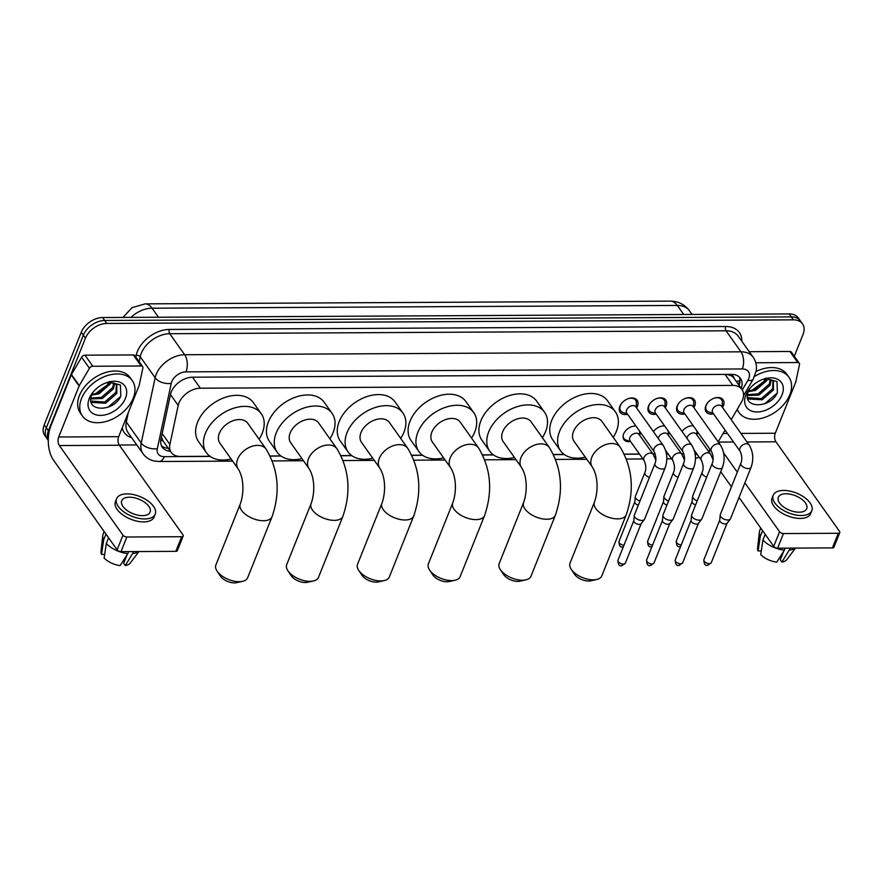 <?xml version="1.0" encoding="UTF-8"?>
<svg xmlns="http://www.w3.org/2000/svg" width="884" height="884" viewBox="0 0 884 884"><rect width="100%" height="100%" fill="white"/><g stroke="black" fill="none" stroke-linecap="round" stroke-linejoin="round"><path stroke-width="1.33" d="M640.58 432.552A9.779 6.586 -35.4 0 1 640.171 433.845A9.779 6.586 -35.4 0 1 639.541 435.138M623.098 436.022A9.171 6.177 144.6 0 0 623.905 438.453A9.171 6.177 144.6 0 0 626.347 440.166L630.546 441.481A9.779 6.586 -35.4 0 1 623.927 439.547A9.779 6.586 -35.4 0 1 623.629 433.922A9.779 6.586 -35.4 0 1 636.016 426.132M669.221 432.409A9.779 6.586 -35.4 0 1 668.812 433.69A9.779 6.586 -35.4 0 1 668.182 434.983M697.863 432.254A9.779 6.586 -35.4 0 1 697.454 433.536A9.779 6.586 -35.4 0 1 696.824 434.84L696.935 430.95M627.618 414.298A10.409 7.006 -35.4 0 1 620.17 412.287A10.409 7.006 -35.4 0 1 619.861 406.308A10.409 7.006 -35.4 0 1 628.259 398.64A10.409 7.006 -35.4 0 1 637.143 400.242A10.409 7.006 -35.4 0 1 637.463 406.209A10.409 7.006 -35.4 0 1 636.591 407.922M656.26 414.143A10.409 7.006 -35.4 0 1 648.812 412.132A10.409 7.006 -35.4 0 1 648.502 406.154A10.409 7.006 -35.4 0 1 656.9 398.496A10.409 7.006 -35.4 0 1 665.785 400.087A10.409 7.006 -35.4 0 1 666.105 406.065A10.409 7.006 -35.4 0 1 665.232 407.778M684.901 413.988A10.409 7.006 -35.4 0 1 677.453 411.977A10.409 7.006 -35.4 0 1 677.144 406.01A10.409 7.006 -35.4 0 1 685.542 398.341A10.409 7.006 -35.4 0 1 694.437 399.933A10.409 7.006 -35.4 0 1 694.747 405.911A10.409 7.006 -35.4 0 1 693.874 407.623M713.543 413.845A10.409 7.006 -35.4 0 1 706.095 411.833A10.409 7.006 -35.4 0 1 705.786 405.855A10.409 7.006 -35.4 0 1 714.184 398.187A10.409 7.006 -35.4 0 1 723.079 399.789A10.409 7.006 -35.4 0 1 723.388 405.767A10.409 7.006 -35.4 0 1 722.515 407.469M731.178 419.69L741.256 402.507A18.343 12.343 144.6 0 0 742.505 399.966A18.343 12.343 144.6 0 0 741.952 389.435A18.343 12.343 144.6 0 0 732.847 385.424L200.348 388.209A18.343 12.343 144.6 0 0 178.203 405.458L169.894 444.442A18.343 12.343 144.6 0 0 171.22 452.431A18.343 12.343 144.6 0 0 180.325 456.442L210.005 456.288M741.952 389.435L734.018 378.253A6.111 4.111 144.6 0 0 730.449 375.302A18.343 9.79 -90.3 0 0 730.792 374.363M730.449 375.302L730.173 375.302A18.343 12.343 -35.4 0 1 734.018 378.253M161.407 437.094L162.921 440.729L171.22 452.431M730.173 375.302L726.67 374.418M718.173 441.867A18.343 12.343 144.6 0 0 718.361 441.558L725.079 430.099M708.294 450.995A18.343 12.343 144.6 0 0 710.316 449.801M270.173 455.978L280.836 455.923M341.003 455.603L351.666 455.547M411.833 455.238L422.497 455.183M482.664 454.862L493.327 454.807M553.495 454.486L564.158 454.431M624.314 454.122L639.464 454.044M652.9 453.967L655.21 453.956M666.47 453.901L668.105 453.89M681.542 453.823L683.851 453.812M695.111 453.746L696.747 453.735M653.431 431.657A9.779 6.586 -35.4 0 1 664.658 425.989M682.072 431.502A9.779 6.586 -35.4 0 1 693.299 425.834M48.266 440.221A18.343 12.343 -35.4 0 1 48.388 430.806L85.45 338.152L83.35 335.202A18.343 12.343 -35.4 0 1 104.721 320.483L791.302 316.892A18.343 12.343 -35.4 0 1 800.407 320.903A18.343 12.343 -35.4 0 0 791.302 316.892L104.721 320.483A18.343 12.343 -35.4 0 0 83.35 335.202L46.288 427.856L83.35 335.202L81.262 332.251A18.343 12.343 -35.4 0 1 102.621 317.533L789.213 313.942A18.343 12.343 -35.4 0 1 798.318 317.953L802.506 323.853A18.343 12.343 -35.4 0 1 803.059 334.384L794.318 356.241M48.266 440.398L46.841 438.387A18.343 12.343 -35.4 0 1 46.288 427.856A18.343 12.343 -35.4 0 0 46.841 438.387L44.752 435.436A18.343 12.343 -35.4 0 1 44.2 424.906L81.262 332.251M741.223 388.396A18.343 12.343 144.6 0 0 740.472 378.374A18.343 12.343 144.6 0 0 731.366 374.363L192.646 377.192A18.343 12.343 144.6 0 0 170.502 394.441L160.943 439.26A18.343 12.343 144.6 0 0 162.28 447.26A18.343 12.343 144.6 0 0 170.38 451.249M739.267 377.015A18.343 12.343 -35.4 0 1 739.123 385.446M85.45 338.152A18.343 12.343 -35.4 0 1 106.809 323.433L793.401 319.842A18.343 12.343 -35.4 0 1 802.506 323.853M136.799 444.939L119.207 445.039M168.28 448.298A18.343 12.343 -35.4 0 1 161.396 445.669M754.604 376.429A30.575 20.575 -35.4 0 1 788.904 377.203A30.575 20.575 -35.4 0 1 789.821 394.75A30.575 20.575 -35.4 0 1 765.135 417.27A30.575 20.575 -35.4 0 1 739.035 412.585A30.575 20.575 -35.4 0 1 737.3 409.259M756.118 371.49A30.575 20.575 -35.4 0 1 786.804 374.252L788.904 377.203M750.063 388.22A15.282 10.288 -35.4 0 0 748.428 391.269A15.282 10.288 -35.4 0 0 748.361 391.435C740.858 409.082 770.936 408.839 777.401 392.606L777.003 381.534L765.831 378.573M782.064 394.794A21.404 14.398 -35.4 0 1 757.146 411.955A21.404 14.398 -35.4 0 1 745.875 394.982A21.404 14.398 -35.4 0 1 749.146 389.336A21.404 14.398 -35.4 0 1 763.621 379.07A21.404 14.398 -35.4 0 1 782.064 394.794M747.51 397.59L761.367 398.596L772.605 388.783L772.959 381.225M747.588 398.076L748.715 399.049L762.196 399.767L773.434 389.954L773.412 381.789L771.754 380.208L766.074 379.015A15.282 10.288 -35.4 0 0 762.262 379.556M747.51 394.651L758.041 393.91L769.279 384.098L770.373 379.523M747.422 395.491L758.87 395.082L770.119 385.269L771.146 379.855M766.141 379.004L765.964 379.413C763.566 384.054 759.544 387.424 753.897 389.524A15.282 10.288 -35.4 0 1 752.704 389.966A15.282 10.288 -35.4 0 1 748.615 390.816M748.262 391.678L755.555 390.397L766.793 380.584L767.411 378.982M764.218 381.081A21.404 14.398 -35.4 0 1 751.544 390.308M766.019 378.12L763.853 381.568L752.428 390.021M762.472 379.479L766.074 379.015M764.66 403.778L777.113 393.17M755.765 362.772L797.744 362.55L789.898 351.489A3.061 2.055 -35.4 0 1 791.412 352.163L799.269 363.225A3.061 2.055 144.6 0 0 797.744 362.55M749.223 351.699L789.898 351.489M839.8 532.566L833.944 547.196A3.061 1.569 -158.2 0 1 832.419 547.903L838.275 533.273A3.061 1.569 21.8 0 0 839.8 532.566A3.061 1.569 21.8 0 0 839.546 531.417L775.942 441.801A6.111 3.26 89.7 0 1 775.279 433.237L795.677 382.242A3.061 2.055 144.6 0 0 795.81 381.822L799.49 364.551A3.061 2.055 144.6 0 0 799.269 363.225M777.611 548.191A3.061 1.569 -158.2 0 1 773.721 546.367L779.577 531.737A3.061 1.569 21.8 0 0 783.467 533.56L777.611 548.191L832.419 547.903M720.736 471.702L731.444 486.786M739.024 497.46L773.721 546.367M783.467 533.56L838.275 533.273M779.577 531.737L744.869 482.83M737.289 472.155L723.62 452.895M799.059 512.201A15.282 7.823 21.8 0 0 806.705 508.654A15.282 7.823 21.8 0 0 801.302 498.907A15.282 7.823 21.8 0 0 785.975 493.758A15.282 7.823 21.8 0 0 778.318 497.305A15.282 7.823 21.8 0 0 783.721 507.051A15.282 7.823 21.8 0 0 799.059 512.201M783.721 551.229L780.274 559.848L781.887 562.125L790.384 548.124M773.213 495.261L772.041 498.189A20.785 10.641 21.8 0 0 779.39 511.449A20.785 10.641 21.8 0 0 800.241 518.444A20.785 10.641 21.8 0 0 810.65 513.626L811.821 510.698A20.785 10.641 21.8 0 0 804.473 497.438A20.785 10.641 21.8 0 0 783.611 490.443A20.785 10.641 21.8 0 0 773.213 495.261A20.785 10.641 21.8 0 0 780.561 508.521A20.785 10.641 21.8 0 0 801.412 515.516A20.785 10.641 21.8 0 0 811.821 510.698M760.748 528.079L759.732 530.599A20.177 10.332 21.8 0 0 759.389 532.002A20.177 10.332 21.8 0 0 760.295 536.334L758.118 550.953L761.29 550.931M762.572 530.654L760.295 536.334M762.914 540.025A20.177 10.332 21.8 0 0 784.417 550.135L776.716 562.147A15.901 8.133 21.8 0 1 760.737 554.633L762.914 540.025L765.19 534.345M785.213 548.157L784.417 550.135M759.389 532.002L757.577 547.925A15.901 8.133 21.8 0 0 758.118 550.953M789.589 550.113A20.177 10.332 21.8 0 0 795.213 548.102M781.887 562.125A15.901 8.133 21.8 0 0 786.815 559.616L795.545 548.102M81.516 398.474A30.575 20.575 -35.4 0 1 106.19 375.954A30.575 20.575 -35.4 0 1 132.302 380.639A30.575 20.575 -35.4 0 1 133.219 398.198A30.575 20.575 -35.4 0 1 108.533 420.707A30.575 20.575 -35.4 0 1 82.433 416.021A30.575 20.575 -35.4 0 1 81.516 398.474M82.433 416.021L80.345 413.071A30.575 20.575 -35.4 0 1 79.427 395.524A30.575 20.575 -35.4 0 1 104.102 373.004A30.575 20.575 -35.4 0 1 130.202 377.689L132.302 380.639M93.461 391.656A15.282 10.288 -35.4 0 0 91.825 394.717A15.282 10.288 -35.4 0 0 91.759 394.883C84.256 412.519 114.334 412.276 120.799 396.043L120.401 384.982L109.229 382.021M125.462 398.242A21.404 14.398 -35.4 0 1 100.544 415.403A21.404 14.398 -35.4 0 1 89.273 398.43A21.404 14.398 -35.4 0 1 92.544 392.783A21.404 14.398 -35.4 0 1 107.019 382.507A21.404 14.398 -35.4 0 1 125.462 398.242M90.908 401.027L104.765 402.043L116.003 392.231L116.356 384.662M90.986 401.513L92.124 402.496L105.594 403.214L116.843 393.402L116.81 385.225L115.152 383.656L109.472 382.452A15.282 10.288 -35.4 0 0 105.66 383.004M90.908 398.087L101.439 397.358L112.688 387.546L113.771 382.96M90.82 398.927L102.279 398.529L113.517 388.717L114.544 383.302M109.539 382.452L109.362 382.86C106.964 387.49 102.942 390.861 97.295 392.971A15.282 10.288 -35.4 0 1 96.102 393.413A15.282 10.288 -35.4 0 1 92.013 394.253M91.66 395.126L98.953 393.844L110.191 384.032L110.82 382.418M107.616 384.529A21.404 14.398 -35.4 0 1 94.942 393.756M109.417 381.557L107.251 385.004L95.826 393.457M105.87 382.916L109.472 382.452M108.069 407.226L120.511 396.607M596.744 579.473L590.921 580.788A11.006 5.635 -158.2 0 1 588.678 581.031A11.006 5.635 -158.2 0 1 574.512 574.224L571.208 569.252A17.116 8.763 21.8 0 0 593.241 579.838A17.116 8.763 21.8 0 0 596.744 579.473A17.116 8.763 21.8 0 0 601.816 575.871L626.192 514.908A17.116 8.763 -158.2 0 1 617.629 518.886A17.116 8.763 -158.2 0 1 600.457 513.118A17.116 8.763 -158.2 0 1 594.402 502.2L570.025 563.152A17.116 8.763 21.8 0 0 571.208 569.252M592.335 467.072A17.116 11.525 144.6 0 1 591.816 457.238A17.116 11.525 144.6 0 1 611.761 443.514A17.116 11.525 144.6 0 1 620.259 447.26L601.938 421.447A17.116 11.525 144.6 0 0 587.319 418.817A17.116 11.525 144.6 0 0 573.506 431.425A17.116 11.525 144.6 0 0 574.014 441.26L592.335 467.072C598.689 477.205 597.882 492.863 594.402 502.2M585.285 457.15A33.625 22.63 -35.4 0 1 560.555 450.807A33.625 22.63 -35.4 0 1 559.539 431.502A33.625 22.63 -35.4 0 1 586.689 406.739A33.625 22.63 -35.4 0 1 615.397 411.889A33.625 22.63 -35.4 0 1 616.413 431.204A33.625 22.63 -35.4 0 1 613.209 437.326M560.555 450.807L552.699 439.746A33.625 22.63 -35.4 0 1 551.693 420.43A33.625 22.63 -35.4 0 1 578.832 395.678A33.625 22.63 -35.4 0 1 607.551 400.828L615.397 411.889M525.914 579.838L520.09 581.164A11.006 5.635 -158.2 0 1 517.847 581.396A11.006 5.635 -158.2 0 1 503.681 574.6L500.377 569.627A17.116 8.763 21.8 0 0 522.411 580.213A17.116 8.763 21.8 0 0 525.914 579.838A17.116 8.763 21.8 0 0 530.986 576.246L555.362 515.284A17.116 8.763 -158.2 0 1 546.798 519.251A17.116 8.763 -158.2 0 1 529.626 513.482A17.116 8.763 -158.2 0 1 523.571 502.565L499.195 563.528A17.116 8.763 21.8 0 0 500.377 569.627M521.505 467.448A17.116 11.525 144.6 0 1 520.996 457.614A17.116 11.525 144.6 0 1 540.931 443.878A17.116 11.525 144.6 0 1 549.428 447.624L531.107 421.812A17.116 11.525 144.6 0 0 516.488 419.193A17.116 11.525 144.6 0 0 502.676 431.801A17.116 11.525 144.6 0 0 503.184 441.624L521.505 467.448C527.858 477.581 527.052 493.239 523.571 502.565M514.455 457.514A33.625 22.63 -35.4 0 1 489.725 451.183A33.625 22.63 -35.4 0 1 488.708 431.867A33.625 22.63 -35.4 0 1 515.858 407.104A33.625 22.63 -35.4 0 1 544.566 412.264A33.625 22.63 -35.4 0 1 545.583 431.569A33.625 22.63 -35.4 0 1 542.378 437.702M489.725 451.183L481.868 440.122A33.625 22.63 -35.4 0 1 480.863 420.806A33.625 22.63 -35.4 0 1 508.002 396.043A33.625 22.63 -35.4 0 1 536.721 401.192L544.566 412.264M455.083 580.213L449.26 581.528A11.006 5.635 -158.2 0 1 447.017 581.771A11.006 5.635 -158.2 0 1 432.851 574.965L429.547 570.003A17.116 8.763 21.8 0 0 451.58 580.578A17.116 8.763 21.8 0 0 455.083 580.213A17.116 8.763 21.8 0 0 460.155 576.611L484.531 515.659A17.116 8.763 -158.2 0 1 475.968 519.626A17.116 8.763 -158.2 0 1 458.796 513.858A17.116 8.763 -158.2 0 1 452.741 502.941L428.364 563.904A17.116 8.763 21.8 0 0 429.547 570.003M450.674 467.813A17.116 11.525 144.6 0 1 450.166 457.989A17.116 11.525 144.6 0 1 470.1 444.254A17.116 11.525 144.6 0 1 478.598 448L460.277 422.187A17.116 11.525 144.6 0 0 445.658 419.557A17.116 11.525 144.6 0 0 431.845 432.166A17.116 11.525 144.6 0 0 432.353 442L450.674 467.813C457.028 477.957 456.221 493.603 452.741 502.941M443.624 457.89A33.625 22.63 -35.4 0 1 418.894 451.558A33.625 22.63 -35.4 0 1 417.878 432.243A33.625 22.63 -35.4 0 1 445.028 407.48A33.625 22.63 -35.4 0 1 473.736 412.629A33.625 22.63 -35.4 0 1 474.752 431.944A33.625 22.63 -35.4 0 1 471.548 438.066M418.894 451.558L411.038 440.486A33.625 22.63 -35.4 0 1 410.032 421.182A33.625 22.63 -35.4 0 1 437.171 396.419A33.625 22.63 -35.4 0 1 465.89 401.568L473.736 412.629M384.253 580.578L378.429 581.904A11.006 5.635 -158.2 0 1 376.186 582.147A11.006 5.635 -158.2 0 1 362.02 575.34L358.716 570.368A17.116 8.763 21.8 0 0 380.75 580.954A17.116 8.763 21.8 0 0 384.253 580.578A17.116 8.763 21.8 0 0 389.325 576.987L413.701 516.024A17.116 8.763 -158.2 0 1 405.137 519.991A17.116 8.763 -158.2 0 1 387.966 514.234A17.116 8.763 -158.2 0 1 381.91 503.305L357.534 564.268A17.116 8.763 21.8 0 0 358.716 570.368M379.844 468.188A17.116 11.525 144.6 0 1 379.335 458.354A17.116 11.525 144.6 0 1 399.27 444.63A17.116 11.525 144.6 0 1 407.767 448.376L389.446 422.552A17.116 11.525 144.6 0 0 374.827 419.933A17.116 11.525 144.6 0 0 361.015 432.541A17.116 11.525 144.6 0 0 361.523 442.376L379.844 468.188C386.197 478.321 385.391 493.979 381.91 503.305M372.794 458.255A33.625 22.63 -35.4 0 1 348.064 451.923A33.625 22.63 -35.4 0 1 347.047 432.619A33.625 22.63 -35.4 0 1 374.197 407.856A33.625 22.63 -35.4 0 1 402.916 413.005A33.625 22.63 -35.4 0 1 403.922 432.32A33.625 22.63 -35.4 0 1 400.717 438.442M348.064 451.923L340.207 440.862A33.625 22.63 -35.4 0 1 339.202 421.546A33.625 22.63 -35.4 0 1 366.352 396.783A33.625 22.63 -35.4 0 1 395.06 401.933L402.916 413.005M313.422 580.954L307.599 582.28A11.006 5.635 -158.2 0 1 305.356 582.512A11.006 5.635 -158.2 0 1 291.19 575.716L287.886 570.744A17.116 8.763 21.8 0 0 309.919 581.329A17.116 8.763 21.8 0 0 313.422 580.954A17.116 8.763 21.8 0 0 318.494 577.351L342.87 516.4A17.116 8.763 -158.2 0 1 334.307 520.367A17.116 8.763 -158.2 0 1 317.135 514.598A17.116 8.763 -158.2 0 1 311.08 503.681L286.703 564.644A17.116 8.763 21.8 0 0 287.886 570.744M309.013 468.564A17.116 11.525 144.6 0 1 308.505 458.73A17.116 11.525 144.6 0 1 328.439 444.995A17.116 11.525 144.6 0 1 336.937 448.74L318.616 422.928A17.116 11.525 144.6 0 0 303.997 420.309A17.116 11.525 144.6 0 0 290.184 432.917A17.116 11.525 144.6 0 0 290.692 442.74L309.013 468.564C315.367 478.697 314.56 494.344 311.08 503.681M301.963 458.63A33.625 22.63 -35.4 0 1 277.233 452.299A33.625 22.63 -35.4 0 1 276.217 432.983A33.625 22.63 -35.4 0 1 303.367 408.22A33.625 22.63 -35.4 0 1 332.086 413.369A33.625 22.63 -35.4 0 1 333.091 432.685A33.625 22.63 -35.4 0 1 329.887 438.818M277.233 452.299L269.377 441.238A33.625 22.63 -35.4 0 1 268.371 421.922A33.625 22.63 -35.4 0 1 295.521 397.159A33.625 22.63 -35.4 0 1 324.229 402.308L332.086 413.369M242.592 581.329L236.768 582.644A11.006 5.635 -158.2 0 1 234.525 582.888A11.006 5.635 -158.2 0 1 220.359 576.081L217.066 571.119A17.116 8.763 21.8 0 0 239.089 581.694A17.116 8.763 21.8 0 0 242.592 581.329A17.116 8.763 21.8 0 0 247.664 577.727L272.04 516.764A17.116 8.763 -158.2 0 1 263.476 520.742A17.116 8.763 -158.2 0 1 246.304 514.974A17.116 8.763 -158.2 0 1 240.249 504.057L215.873 565.009A17.116 8.763 21.8 0 0 217.066 571.119M238.183 468.929A17.116 11.525 144.6 0 1 237.674 459.094A17.116 11.525 144.6 0 1 257.609 445.37A17.116 11.525 144.6 0 1 266.106 449.116L247.785 423.303A17.116 11.525 144.6 0 0 233.166 420.673A17.116 11.525 144.6 0 0 219.354 433.282A17.116 11.525 144.6 0 0 219.862 443.116L238.183 468.929C244.537 479.062 243.73 494.72 240.249 504.057M231.133 459.006A33.625 22.63 -35.4 0 1 206.403 452.674A33.625 22.63 -35.4 0 1 205.386 433.359A33.625 22.63 -35.4 0 1 232.536 408.596A33.625 22.63 -35.4 0 1 261.255 413.745A33.625 22.63 -35.4 0 1 262.261 433.061A33.625 22.63 -35.4 0 1 259.056 439.182M206.403 452.674L198.546 441.602A33.625 22.63 -35.4 0 1 197.541 422.287A33.625 22.63 -35.4 0 1 224.691 397.535A33.625 22.63 -35.4 0 1 253.399 402.684L261.255 413.745M722.206 407.038L722.35 402.64A9.171 6.177 144.6 0 0 721.543 399.767A9.171 6.177 144.6 0 0 713.952 398.275M707.686 402.728A9.171 6.177 144.6 0 0 706.305 405.115A9.171 6.177 144.6 0 0 706.581 410.375A9.171 6.177 144.6 0 0 709.023 412.088L713.233 413.414M721.698 406.308A5.503 3.702 144.6 0 0 716.99 405.469A5.503 3.702 144.6 0 0 712.548 409.524A5.503 3.702 144.6 0 0 712.714 412.684L740.14 451.337A5.503 3.702 144.6 0 1 739.985 448.177A5.503 3.702 144.6 0 1 746.096 443.768A5.503 3.702 144.6 0 1 749.124 444.961L721.698 406.308M740.858 463.238A5.503 2.818 -158.2 0 0 742.671 466.653A5.503 2.818 -158.2 0 0 748.03 468.586A5.503 2.818 -158.2 0 0 748.317 468.597A5.503 2.818 -158.2 0 0 751.08 467.316L730.515 518.72A5.503 2.818 -158.2 0 1 730.306 519.085A5.503 2.818 -158.2 0 1 727.764 520.002A5.503 2.818 -158.2 0 1 720.758 516.698A5.503 2.818 -158.2 0 1 720.195 515.052A5.503 2.818 -158.2 0 1 720.294 514.632L740.858 463.238C742.317 459.835 742.085 455.868 740.14 451.337M727.145 523.03A3.978 2.033 -158.2 0 1 726.991 523.295A3.978 2.033 -158.2 0 1 725.156 523.947A3.978 2.033 -158.2 0 1 720.095 521.571A3.978 2.033 -158.2 0 1 719.698 520.378L720.195 515.052M693.564 407.192L693.708 402.784A9.171 6.177 144.6 0 0 692.901 399.911A9.171 6.177 144.6 0 0 685.31 398.43M679.045 402.872A9.171 6.177 144.6 0 0 677.663 405.259A9.171 6.177 144.6 0 0 677.94 410.53A9.171 6.177 144.6 0 0 680.382 412.242L684.592 413.557M693.045 406.463A5.503 3.702 144.6 0 0 688.349 405.623A5.503 3.702 144.6 0 0 683.907 409.668A5.503 3.702 144.6 0 0 684.072 412.828L711.498 451.481A5.503 3.702 144.6 0 1 711.333 448.321A5.503 3.702 144.6 0 1 717.454 443.923A5.503 3.702 144.6 0 1 720.482 445.116L693.045 406.463M712.217 463.382A5.503 2.818 -158.2 0 0 714.029 466.796A5.503 2.818 -158.2 0 0 719.388 468.741A5.503 2.818 -158.2 0 0 719.675 468.741A5.503 2.818 -158.2 0 0 722.438 467.47L701.874 518.875A5.503 2.818 -158.2 0 1 701.664 519.24A5.503 2.818 -158.2 0 1 699.122 520.146A5.503 2.818 -158.2 0 1 692.117 516.853A5.503 2.818 -158.2 0 1 691.553 515.195A5.503 2.818 -158.2 0 1 691.653 514.786L712.217 463.382C713.675 459.989 713.443 456.022 711.498 451.481M698.504 523.184A3.978 2.033 -158.2 0 1 698.349 523.45A3.978 2.033 -158.2 0 1 696.515 524.101A3.978 2.033 -158.2 0 1 691.454 521.726A3.978 2.033 -158.2 0 1 691.056 520.521L691.553 515.195M664.923 407.336L665.066 402.938A9.171 6.177 144.6 0 0 664.26 400.065A9.171 6.177 144.6 0 0 656.668 398.573M650.403 403.027A9.171 6.177 144.6 0 0 649.022 405.413A9.171 6.177 144.6 0 0 649.298 410.684A9.171 6.177 144.6 0 0 651.74 412.386L655.95 413.712M664.403 406.618A5.503 3.702 144.6 0 0 659.707 405.767A5.503 3.702 144.6 0 0 655.265 409.822A5.503 3.702 144.6 0 0 655.431 412.983L682.857 451.636A5.503 3.702 144.6 0 1 682.691 448.475A5.503 3.702 144.6 0 1 688.813 444.066A5.503 3.702 144.6 0 1 691.841 445.26L664.403 406.618M683.575 463.536A5.503 2.818 -158.2 0 0 685.387 466.951A5.503 2.818 -158.2 0 0 690.736 468.896A5.503 2.818 -158.2 0 0 691.034 468.896A5.503 2.818 -158.2 0 0 693.796 467.625L673.232 519.019A5.503 2.818 -158.2 0 1 673.022 519.383A5.503 2.818 -158.2 0 1 670.481 520.3A5.503 2.818 -158.2 0 1 663.475 517.007A5.503 2.818 -158.2 0 1 662.912 515.35A5.503 2.818 -158.2 0 1 663.011 514.93L683.575 463.536C685.034 460.133 684.802 456.166 682.857 451.636M669.862 523.328A3.978 2.033 -158.2 0 1 669.707 523.593A3.978 2.033 -158.2 0 1 667.873 524.256A3.978 2.033 -158.2 0 1 662.812 521.869A3.978 2.033 -158.2 0 1 662.414 520.676L662.912 515.35M636.281 407.491L636.425 403.082A9.171 6.177 144.6 0 0 635.618 400.209A9.171 6.177 144.6 0 0 628.027 398.728M621.761 403.17A9.171 6.177 144.6 0 0 620.38 405.568A9.171 6.177 144.6 0 0 620.656 410.828A9.171 6.177 144.6 0 0 623.098 412.541L627.309 413.856M635.762 406.762A5.503 3.702 144.6 0 0 631.066 405.922A5.503 3.702 144.6 0 0 626.623 409.977A5.503 3.702 144.6 0 0 626.789 413.137L654.215 451.779A5.503 3.702 144.6 0 1 654.049 448.619A5.503 3.702 144.6 0 1 660.171 444.221A5.503 3.702 144.6 0 1 663.199 445.414L635.762 406.762M654.934 463.68A5.503 2.818 -158.2 0 0 656.746 467.095A5.503 2.818 -158.2 0 0 662.094 469.039A5.503 2.818 -158.2 0 0 662.392 469.05A5.503 2.818 -158.2 0 0 665.144 467.769L644.591 519.173A5.503 2.818 -158.2 0 1 644.381 519.538A5.503 2.818 -158.2 0 1 641.839 520.444A5.503 2.818 -158.2 0 1 634.822 517.151A5.503 2.818 -158.2 0 1 634.27 515.494A5.503 2.818 -158.2 0 1 634.369 515.085L654.934 463.68C656.392 460.288 656.16 456.321 654.215 451.779M641.22 523.483A3.978 2.033 -158.2 0 1 641.066 523.748A3.978 2.033 -158.2 0 1 639.231 524.4A3.978 2.033 -158.2 0 1 634.171 522.024A3.978 2.033 -158.2 0 1 633.773 520.831L634.27 515.494M713.056 459.625L710.427 454L696.294 434.088A5.503 3.702 144.6 0 0 691.597 433.248A5.503 3.702 144.6 0 0 687.155 437.293A5.503 3.702 144.6 0 0 686.879 438.276M697.244 500.819A5.503 2.818 -158.2 0 1 693.133 498.046A5.503 2.818 -158.2 0 1 692.581 496.388A5.503 2.818 -158.2 0 1 692.68 495.979L702.161 472.277C703.62 468.874 703.388 464.907 701.454 460.376A5.503 3.702 144.6 0 1 701.288 457.216A5.503 3.702 144.6 0 1 707.399 452.807A5.503 3.702 144.6 0 1 710.427 454M695.586 504.963A3.978 2.033 -158.2 0 1 692.481 502.908A3.978 2.033 -158.2 0 1 692.084 501.714L692.581 496.388M684.404 459.768L681.785 454.155L667.652 434.232A5.503 3.702 144.6 0 0 662.956 433.392A5.503 3.702 144.6 0 0 658.514 437.447A5.503 3.702 144.6 0 0 658.237 438.42M668.602 500.963A5.503 2.818 -158.2 0 1 664.492 498.189A5.503 2.818 -158.2 0 1 663.939 496.532A5.503 2.818 -158.2 0 1 664.039 496.123L673.52 472.421C674.978 469.028 674.746 465.061 672.812 460.52A5.503 3.702 144.6 0 1 672.647 457.359A5.503 3.702 144.6 0 1 678.757 452.962A5.503 3.702 144.6 0 1 681.785 454.155M666.945 505.118A3.978 2.033 -158.2 0 1 663.84 503.062A3.978 2.033 -158.2 0 1 663.442 501.869L663.939 496.532M639.01 434.387A5.503 3.702 144.6 0 0 634.314 433.547A5.503 3.702 144.6 0 0 629.872 437.602A5.503 3.702 144.6 0 0 630.027 440.762L644.16 460.674A5.503 3.702 144.6 0 1 644.005 457.514A5.503 3.702 144.6 0 1 650.116 453.105A5.503 3.702 144.6 0 1 653.143 454.299L639.01 434.387M639.961 501.118A5.503 2.818 -158.2 0 1 635.85 498.344A5.503 2.818 -158.2 0 1 635.298 496.686A5.503 2.818 -158.2 0 1 635.397 496.278L644.878 472.575C646.337 469.172 646.105 465.205 644.16 460.674M638.303 505.261A3.978 2.033 -158.2 0 1 635.198 503.217A3.978 2.033 -158.2 0 1 634.789 502.013L635.298 496.686M92.809 366.252A3.061 2.055 144.6 0 0 89.45 368.274L79.306 385.579A3.061 2.055 144.6 0 0 79.107 385.999L71.25 374.938A3.061 2.055 -35.4 0 1 71.46 374.518L81.604 357.213A3.061 2.055 -35.4 0 1 84.952 355.18L92.809 366.252L141.142 365.998L133.296 354.937A3.061 2.055 -35.4 0 1 134.81 355.6L142.667 366.661A3.061 2.055 144.6 0 0 141.142 365.998M84.952 355.18L133.296 354.937M71.25 374.938L50.852 425.933A24.454 13.061 -90.3 0 0 53.526 460.188L117.119 549.804L122.975 535.174L59.372 445.558A6.111 3.26 89.7 0 1 58.709 436.994L79.107 385.999M183.198 536.013L177.352 550.644A3.061 1.569 -158.2 0 1 175.817 551.351L181.673 536.721A3.061 1.569 21.8 0 0 183.198 536.013A3.061 1.569 21.8 0 0 182.944 534.864L119.351 445.238A6.111 3.26 89.7 0 1 118.677 436.674L139.075 385.689A3.061 2.055 144.6 0 0 139.208 385.258L142.888 367.998A3.061 2.055 144.6 0 0 142.667 366.661M122.975 535.174A3.061 1.569 21.8 0 0 126.865 537.008L121.02 551.638L175.817 551.351M121.02 551.638A3.061 1.569 -158.2 0 1 117.119 549.804M126.865 537.008L181.673 536.721M142.457 515.648A15.282 7.823 21.8 0 0 150.103 512.101A15.282 7.823 21.8 0 0 144.7 502.355A15.282 7.823 21.8 0 0 129.373 497.206A15.282 7.823 21.8 0 0 121.716 500.742A15.282 7.823 21.8 0 0 127.119 510.499A15.282 7.823 21.8 0 0 142.457 515.648M127.119 554.677L123.672 563.296L125.285 565.561L133.782 551.572M116.611 498.709L115.439 501.626A20.785 10.641 21.8 0 0 122.788 514.886A20.785 10.641 21.8 0 0 143.639 521.891A20.785 10.641 21.8 0 0 154.048 517.074L155.219 514.145A20.785 10.641 21.8 0 0 147.871 500.885A20.785 10.641 21.8 0 0 127.02 493.88A20.785 10.641 21.8 0 0 116.611 498.709A20.785 10.641 21.8 0 0 123.959 511.958A20.785 10.641 21.8 0 0 144.81 518.963A20.785 10.641 21.8 0 0 155.219 514.145M104.146 531.516L103.141 534.047A20.177 10.332 21.8 0 0 102.787 535.45A20.177 10.332 21.8 0 0 103.693 539.781L101.516 554.39L104.688 554.379M105.97 534.091L103.693 539.781M106.312 543.472A20.177 10.332 21.8 0 0 127.826 553.583L120.114 565.594A15.901 8.133 21.8 0 1 104.135 558.08L106.312 543.472L108.588 537.781M128.611 551.594L127.826 553.583M102.787 535.45L100.986 551.373A15.901 8.133 21.8 0 0 101.516 554.39M132.987 553.55A20.177 10.332 21.8 0 0 138.611 551.539M125.285 565.561A15.901 8.133 21.8 0 0 130.213 563.064L138.943 551.539M736.162 381.269A18.343 7.547 30.4 0 0 739.996 380.418M160.722 440.641A18.343 10.951 12 0 0 162.921 440.729M725.024 374.396L732.847 385.424M162.17 433.558L169.894 444.442M170.479 394.573L178.203 405.458M192.524 377.192L200.348 388.209M122.887 317.433L132.092 307.643L145.12 303.864A21.404 11.426 89.7 0 1 152.059 308.196A24.454 16.465 144.6 0 0 130.931 317.389M683.752 314.494L677.332 305.444A21.404 11.426 -90.3 0 0 670.404 301.113C678.249 301.201 684.614 304.428 689.476 310.803A24.454 16.465 144.6 0 0 677.332 305.444L152.059 308.196L158.479 317.245M102.621 317.533L106.809 323.433M789.213 313.942L793.401 319.842M44.2 424.906L48.388 430.806M742.284 389.943L747.908 380.352A12.232 8.232 144.6 0 0 748.748 378.65A12.232 8.232 144.6 0 0 742.306 368.948L186.005 371.866A12.232 8.232 144.6 0 0 171.761 381.678A12.232 8.232 144.6 0 0 171.242 383.369L157.319 448.652A12.232 8.232 144.6 0 0 164.28 456.663L210.193 456.42M157.319 448.652A12.232 7.304 12 0 1 141.219 443.028L126.301 421.999A24.454 16.465 144.6 0 0 128.081 432.663L142.998 453.691A24.454 16.465 -35.4 0 1 141.219 443.028L155.142 377.744A24.454 16.465 -35.4 0 1 156.192 374.352A24.454 16.465 -35.4 0 1 184.668 354.738L740.969 351.821A24.454 16.465 -35.4 0 1 753.113 357.18L738.195 336.152A24.454 16.465 144.6 0 0 726.051 330.804L169.75 333.721A24.454 16.465 144.6 0 0 141.263 353.335A24.454 16.465 144.6 0 0 140.225 356.716L139.164 361.722M135.838 357.037L136.202 355.313A27.514 18.52 -35.4 0 1 169.419 329.434L725.72 326.516A3.061 1.635 -90.3 0 0 726.051 330.804L740.969 351.821A12.232 6.531 89.7 0 1 742.306 368.948M136.202 355.313A3.061 1.823 -168 0 1 140.225 356.716L155.142 377.744A12.232 7.304 12 0 0 171.242 383.369M725.72 326.516A27.514 18.52 -35.4 0 1 741.798 341.224M131.683 437.735A27.514 18.52 -35.4 0 1 122.202 427.856M186.005 371.866A12.232 6.531 89.7 0 0 184.668 354.738L169.75 333.721A3.061 1.635 -90.3 0 1 169.419 329.434M128.313 412.596L126.301 421.999A3.061 1.823 -168 0 0 124.964 420.972M270.228 456.111L281.024 456.045M341.058 455.735L351.854 455.68M411.889 455.359L422.685 455.304M482.719 454.995L493.515 454.94M553.55 454.619L564.335 454.564M624.38 454.243L639.552 454.166M653 454.1L655.243 454.089M666.492 454.033L668.194 454.022M681.641 453.945L683.885 453.934M695.133 453.879L696.15 453.868A12.232 8.232 144.6 0 0 696.824 453.846M164.28 456.663A12.232 6.531 89.7 0 1 159.109 461.514L232.647 461.128M696.15 453.868A12.232 6.531 89.7 0 1 695.343 455.536M747.908 380.352A12.232 5.028 30.4 0 0 753.223 379.159L743.543 395.667M718.338 442.099L733.543 442.022M746.98 441.956L775.942 441.801M723.079 433.514L727.477 433.492M740.925 433.414L775.279 433.237M703.885 559.771C703.973 564.147 705.211 565.97 707.598 565.23L711.266 562.721A3.978 2.033 -158.2 0 1 709.277 563.649A3.978 2.033 -158.2 0 1 705.299 562.312A3.978 2.033 -158.2 0 1 703.885 559.771L719.709 520.223M707.598 565.23A3.978 2.122 -90.3 0 0 709.277 563.649M675.243 559.926C675.332 564.301 676.569 566.114 678.956 565.373L682.625 562.876A3.978 2.033 -158.2 0 1 680.636 563.793A3.978 2.033 -158.2 0 1 676.647 562.456A3.978 2.033 -158.2 0 1 675.243 559.926L691.067 520.367M678.956 565.373A3.978 2.122 -90.3 0 0 680.636 563.793M646.602 560.08C646.69 564.456 647.928 566.268 650.315 565.528L653.983 563.031A3.978 2.033 -158.2 0 1 651.994 563.948A3.978 2.033 -158.2 0 1 648.005 562.611A3.978 2.033 -158.2 0 1 646.602 560.08L662.425 520.521M650.315 565.528A3.978 2.122 -90.3 0 0 651.994 563.948M617.96 560.224C618.049 564.6 619.286 566.423 621.673 565.672L625.342 563.174A3.978 2.033 -158.2 0 1 623.353 564.102A3.978 2.033 -158.2 0 1 619.364 562.754A3.978 2.033 -158.2 0 1 617.96 560.224L633.784 520.665M621.673 565.672A3.978 2.122 -90.3 0 0 623.353 564.102M680.614 546.511L679.984 546.566A3.978 2.122 -90.3 0 0 680.68 546.334M706.725 477.117A5.503 2.818 -158.2 0 1 702.161 472.277M681.232 544.975A3.978 2.033 -158.2 0 1 677.498 543.516A3.978 2.033 -158.2 0 1 676.271 541.118L692.095 501.559M651.972 546.666L651.342 546.71A3.978 2.122 -90.3 0 0 652.038 546.489M678.083 477.272A5.503 2.818 -158.2 0 1 673.52 472.421M652.591 545.119A3.978 2.033 -158.2 0 1 648.856 543.66A3.978 2.033 -158.2 0 1 647.629 541.262L663.453 501.714M623.331 546.809L622.701 546.865A3.978 2.122 -90.3 0 0 623.397 546.644M649.442 477.415A5.503 2.818 -158.2 0 1 644.878 472.575M623.949 545.273A3.978 2.033 -158.2 0 1 620.214 543.815A3.978 2.033 -158.2 0 1 618.988 541.417L634.811 501.858M59.372 445.558L119.351 445.238M58.709 436.994L118.677 436.674M71.46 374.518L79.306 385.579M89.45 368.274L81.604 357.213M738.273 384.242L739.985 381.313M145.12 303.864L670.404 301.113M689.476 310.803L692.073 314.45M753.223 379.159L756.229 370.772C756.936 365.777 755.897 361.247 753.113 357.18M142.998 453.691C145.794 457.492 149.529 459.923 154.214 460.995L159.109 461.514M272.316 460.918L303.477 460.752M343.147 460.553L374.308 460.387M413.977 460.177L445.138 460.012M484.808 459.802L515.969 459.647M555.638 459.437L586.799 459.271M626.469 459.061L642.966 458.973M666.834 458.851L671.608 458.829M695.476 458.277L699.244 457.26M708.824 451.735L710.548 450.133M739.035 412.585L737.013 409.734M620.259 447.26C632.601 467.89 634.579 490.443 626.192 514.908M549.428 447.624C561.771 468.255 563.749 490.808 555.362 515.284M478.598 448C490.94 468.631 492.918 491.184 484.531 515.659M407.767 448.376C420.11 469.006 422.088 491.548 413.701 516.024M336.937 448.74C349.279 469.371 351.257 491.924 342.87 516.4M266.106 449.116C278.449 469.747 280.427 492.3 272.04 516.764M721.543 399.767L720.151 397.8M706.581 410.375L705.189 408.419M751.08 467.316C753.842 459.26 753.19 451.812 749.124 444.961M726.991 523.295L730.306 519.085M711.266 562.721L727.09 523.173M692.901 399.911L691.509 397.955M677.94 410.53L676.547 408.563M722.438 467.47C725.2 459.415 724.548 451.956 720.482 445.116M698.349 523.45L701.664 519.24M682.625 562.876L698.448 523.317M664.26 400.065L662.867 398.098M649.298 410.684L647.906 408.717M693.796 467.625C696.559 459.558 695.907 452.111 691.841 445.26M669.707 523.593L673.022 519.383M653.983 563.031L669.807 523.472M635.618 400.209L634.226 398.253M620.656 410.828L619.264 408.872M665.144 467.769C667.917 459.713 667.265 452.254 663.199 445.414M641.066 523.748L644.381 519.538M625.342 563.174L641.165 523.626M694.271 450.254L701.454 460.376M676.271 541.118C676.359 545.494 677.597 547.307 679.984 546.566M668.16 434.961L668.293 431.105M665.63 450.409L672.812 460.52M647.629 541.262C647.718 545.638 648.955 547.461 651.342 546.71M639.519 435.116L639.651 431.248M655.762 459.923L653.143 454.299M623.905 438.453L623.098 437.326M618.988 541.417C619.076 545.793 620.314 547.605 622.701 546.865"/></g></svg>
